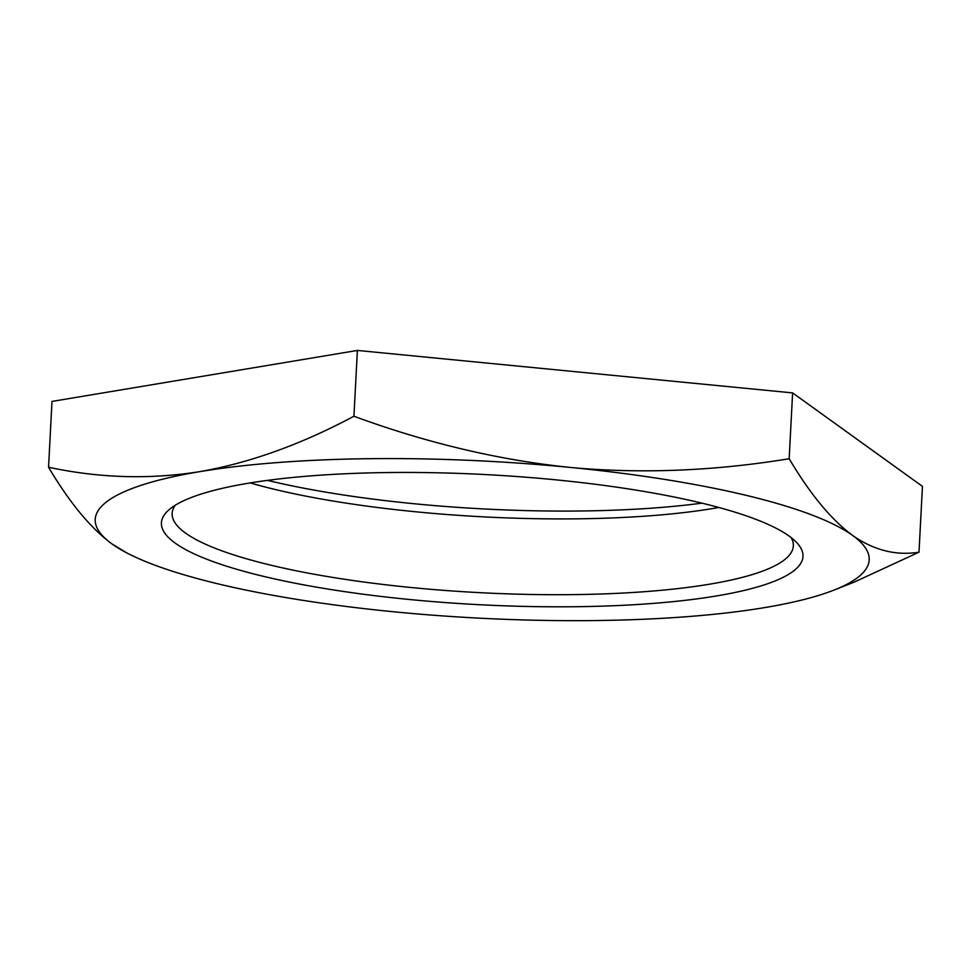 <?xml version="1.0" encoding="UTF-8"?>
<svg xmlns="http://www.w3.org/2000/svg" width="971" height="971" viewBox="0 0 971 971"><rect width="100%" height="100%" fill="white"/><g stroke="black" fill="none" stroke-linecap="round" stroke-linejoin="round"><path stroke-width="1.46" d="M175.253 505.248A311.023 63.079 -177 0 0 172.134 513.38A311.023 63.079 -177 0 0 419.436 588.305A311.023 63.079 -177 0 0 793.331 545.933A311.023 63.079 -177 0 0 791.074 537.521M416.838 600.199A321.231 65.142 -177 0 0 796.742 542.607A321.231 65.142 -177 0 0 547.571 479.055A321.231 65.142 -177 0 0 169.088 509.702A321.231 65.142 -177 0 0 416.838 600.199M126.849 552.936L111.908 543.881C90.667 528.188 69.548 502.638 48.55 467.233C99.309 478.145 149.692 479.613 199.674 471.663C249.705 462.912 301.119 444.451 353.93 416.243C426.718 443.007 498.73 460.06 569.977 467.403L578.874 468.216C647.317 473.69 717.411 470.522 789.156 458.725C810.154 494.13 831.273 519.679 852.514 535.373A387.514 78.578 -177 0 0 578.85 468.289A387.514 78.578 -177 0 0 569.977 467.403A387.514 78.578 -177 0 0 199.674 471.663A387.514 78.578 -177 0 0 111.908 543.881A387.514 78.578 -177 0 0 126.849 552.936A387.514 78.578 -177 0 0 385.56 610.965A387.514 78.578 -177 0 0 394.432 611.851A387.514 78.578 -177 0 0 764.735 607.591A387.514 78.578 -177 0 0 834.223 590.004A387.514 78.578 -177 0 0 852.514 535.373C873.791 550.278 895.954 555.885 919.003 552.183L854.092 582.163L834.223 590.004M789.156 458.725L792.615 392.903L922.45 486.374L919.003 552.183M792.615 392.903L357.389 350.434L51.997 401.424L48.55 467.233M357.389 350.434L353.93 416.243M718.88 507.481A311.023 63.079 3 0 1 423.417 512.518A311.023 63.079 3 0 1 250.19 482.927M267.486 480.378A321.231 65.142 -177 0 0 421.863 504.471A321.231 65.142 -177 0 0 701.948 503.148"/></g></svg>
